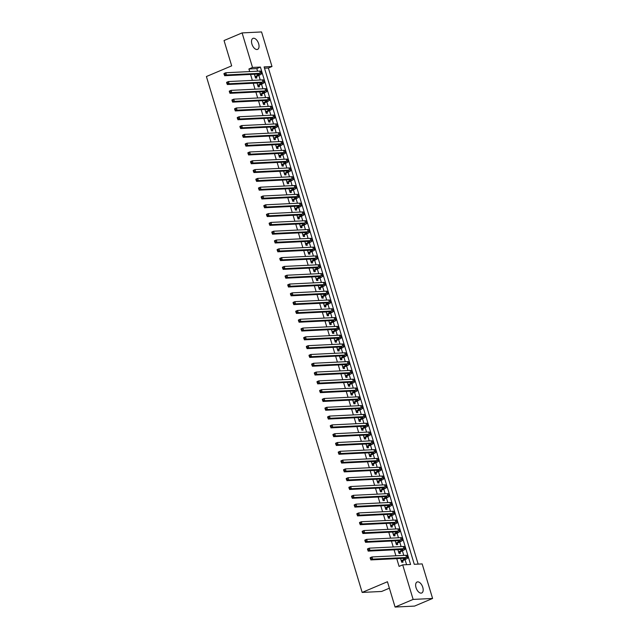 <?xml version="1.0" encoding="UTF-8"?>
<svg xmlns="http://www.w3.org/2000/svg" width="639" height="639" viewBox="0 0 639 639"><rect width="100%" height="100%" fill="white"/><g stroke="black" fill="none" stroke-linecap="round" stroke-linejoin="round"><path stroke-width="0.96" d="M416.045 587.664A5.967 3.227 -112.9 0 1 417.091 582.001A5.967 3.227 -112.9 0 1 422.778 587.329A5.967 3.227 -112.9 0 1 421.732 592.992A5.967 3.227 -112.9 0 1 416.045 587.664M251.91 44.035A5.967 3.227 -112.9 0 1 252.956 38.38A5.967 3.227 -112.9 0 1 258.643 43.708A5.967 3.227 -112.9 0 1 257.605 49.371A5.967 3.227 -112.9 0 1 251.91 44.035M389.383 588.184L381.627 591.466L362.161 592.425L206.405 76.528L231.677 65.849L224.041 40.537L242.093 32.909L261.559 31.95L271.99 66.504L264.099 66.895L414.272 564.301L422.163 563.91L432.595 598.463L413.137 599.422L402.698 564.868L410.589 564.477L260.416 67.071L252.525 67.462L242.093 32.909M418.154 564.109L268.38 68.03L271.99 66.504M413.137 599.422L395.078 607.05L414.543 606.091L432.595 598.463M400.565 558.454L401.707 562.24L403.025 562.176L402.554 560.635M397.905 549.652L399.048 553.438L400.365 553.374L399.902 551.832M395.245 540.85L396.396 544.636L397.706 544.572L397.242 543.03M392.594 532.047L393.736 535.833L395.046 535.77L394.582 534.228M389.934 523.245L391.076 527.031L392.394 526.967L391.923 525.426M387.274 514.435L388.416 518.221L389.734 518.157L389.271 516.616M384.614 505.633L385.756 509.419L387.074 509.355L386.611 507.813M381.962 496.83L383.104 500.617L384.414 500.553L383.951 499.011M379.302 488.028L380.445 491.814L381.763 491.75L381.291 490.209M376.643 479.226L377.785 483.012L379.103 482.948L378.639 481.407M373.983 470.416L375.125 474.21L376.443 474.138L375.98 472.604M371.331 461.614L372.473 465.4L373.783 465.336L373.32 463.794M368.671 452.811L369.813 456.597L371.131 456.534L370.66 454.992M366.011 444.009L367.153 447.795L368.471 447.731L368.008 446.19M363.351 435.207L364.494 438.993L365.812 438.929L365.348 437.388M360.692 426.405L361.842 430.191L363.152 430.127L362.688 428.585M358.04 417.594L359.182 421.381L360.492 421.317L360.029 419.783M355.38 408.792L356.522 412.578L357.84 412.514L357.369 410.973M352.72 399.99L353.862 403.776L355.18 403.712L354.717 402.171M350.06 391.188L351.21 394.974L352.52 394.91L352.057 393.368M347.408 382.386L348.551 386.172L349.86 386.108L349.397 384.566M344.748 373.583L345.891 377.369L347.209 377.306L346.737 375.764M342.089 364.773L343.231 368.559L344.549 368.495L344.086 366.954M339.429 355.971L340.571 359.757L341.889 359.693L341.426 358.152M336.777 347.169L337.919 350.955L339.229 350.891L338.766 349.349M334.117 338.366L335.259 342.153L336.577 342.089L336.106 340.547M331.457 329.564L332.599 333.35L333.917 333.286L333.454 331.745M328.797 320.754L329.94 324.548L331.258 324.476L330.794 322.943M326.138 311.952L327.288 315.738L328.598 315.674L328.134 314.132M323.486 303.15L324.628 306.936L325.938 306.872L325.475 305.33M320.826 294.347L321.968 298.133L323.286 298.07L322.815 296.528M318.166 285.545L319.308 289.331L320.626 289.267L320.163 287.726M315.506 276.743L316.656 280.529L317.966 280.465L317.503 278.923M312.854 267.933L313.997 271.719L315.307 271.655L314.843 270.121M310.195 259.13L311.337 262.917L312.655 262.853L312.183 261.311M307.535 250.328L308.677 254.114L309.995 254.05L309.532 252.509M304.875 241.526L306.017 245.312L307.335 245.248L306.872 243.707M302.223 232.724L303.365 236.51L304.675 236.446L304.212 234.904M299.563 223.922L300.705 227.708L302.023 227.644L301.552 226.102M296.903 215.111L298.046 218.897L299.364 218.834L298.9 217.292M294.244 206.309L295.386 210.095L296.704 210.031L296.24 208.49M291.592 197.507L292.734 201.293L294.044 201.229L293.581 199.688M288.932 188.705L290.074 192.491L291.392 192.427L290.921 190.885M286.272 179.902L287.414 183.689L288.732 183.625L288.269 182.083M283.612 171.092L284.754 174.886L286.072 174.814L285.609 173.281M280.952 162.29L282.103 166.076L283.412 166.012L282.949 164.471M278.3 153.488L279.443 157.274L280.753 157.21L280.289 155.668M275.641 144.686L276.783 148.472L278.101 148.408L277.63 146.866M272.981 135.883L274.123 139.669L275.441 139.606L274.978 138.064M270.321 127.081L271.471 130.867L272.781 130.803L272.318 129.262M267.669 118.271L268.811 122.057L270.121 121.993L269.658 120.459M265.009 109.469L266.151 113.255L267.469 113.191L266.998 111.649M262.349 100.666L263.492 104.453L264.81 104.389L264.346 102.847M259.69 91.864L260.832 95.65L262.15 95.586L261.686 94.045M257.038 83.062L258.18 86.848L259.49 86.784L259.027 85.243M265.704 72.207L267.294 77.463M268.42 80.985L269.946 86.265M271.016 89.811L272.605 95.075M273.676 98.614L275.265 103.877M276.336 107.416L277.925 112.68M279.051 116.194L280.577 121.482M281.647 125.028L283.237 130.284M284.307 133.831L285.897 139.086M287.023 142.609L288.556 147.897M289.627 151.435L291.208 156.699M292.342 160.213L293.868 165.501M294.938 169.047L296.528 174.303M297.598 177.85L299.188 183.105M300.258 186.652L301.84 191.916M302.91 195.454L304.499 200.718M305.626 204.232L307.159 209.52M308.23 213.059L309.819 218.322M310.945 221.845L312.479 227.125M313.541 230.671L315.131 235.927M316.257 239.449L317.791 244.737M318.861 248.275L320.451 253.539M321.521 257.078L323.11 262.341M324.237 265.856L325.762 271.144M326.833 274.69L328.422 279.946M329.548 283.468L331.082 288.748M332.152 292.295L333.742 297.558M334.868 301.073L336.394 306.361M337.464 309.899L339.053 315.163M340.18 318.677L341.713 323.965M342.784 327.511L344.373 332.767M345.443 336.314L347.033 341.577M348.159 345.092L349.685 350.38M350.755 353.918L352.345 359.182M353.471 362.696L355.004 367.984M356.075 371.531L357.664 376.786M358.791 380.309L360.316 385.589M361.386 389.135L362.976 394.399M364.046 397.937L365.636 403.201M366.762 406.716L368.296 412.003M369.366 415.542L370.947 420.805M372.082 424.328L373.607 429.608M374.678 433.154L376.267 438.41M377.393 441.932L378.927 447.22M379.997 450.759L381.579 456.022M382.713 459.537L384.239 464.825M385.309 468.371L386.899 473.627M387.969 477.173L389.558 482.429M390.685 485.952L392.218 491.239M393.281 494.778L394.87 500.041M395.996 503.556L397.53 508.844M398.6 512.382L400.19 517.646M401.316 521.168L402.85 526.448M403.92 529.995L405.501 535.25M406.572 538.797L408.161 544.061M409.287 547.575L410.821 552.863M268.38 68.03L264.498 68.221M411.883 556.385L413.481 561.665M257.589 71.193L256.806 68.597L248.914 68.988L249.697 71.576M250.56 74.444L252.357 80.378M253.22 83.246L255.017 89.188M255.88 92.048L257.669 97.991M258.539 100.85L260.329 106.793M261.191 109.66L262.988 115.595M263.851 118.463L265.648 124.397M266.511 127.265L268.3 133.2M269.171 136.067L270.96 142.01M271.823 144.869L273.62 150.812M274.482 153.679L276.28 159.614M277.142 162.482L278.931 168.416M279.802 171.284L281.591 177.219M282.462 180.086L284.251 186.029M285.114 188.888L286.911 194.831M287.774 197.691L289.571 203.633M290.433 206.501L292.223 212.436M293.093 215.303L294.883 221.238M295.745 224.105L297.542 230.04M298.405 232.908L300.202 238.85M301.065 241.71L302.854 247.652M303.725 250.52L305.514 256.455M306.377 259.322L308.174 265.257M309.036 268.124L310.834 274.059M311.696 276.927L313.485 282.861M314.356 285.729L316.145 291.672M317.016 294.531L318.805 300.474M319.668 303.341L321.465 309.276M322.328 312.144L324.125 318.078M324.987 320.946L326.777 326.88M327.647 329.748L329.436 335.691M330.299 338.55L332.096 344.493M332.959 347.352L334.756 353.295M335.619 356.163L337.408 362.097M338.279 364.965L340.068 370.9M340.93 373.767L342.728 379.702M343.59 382.569L345.387 388.512M346.25 391.372L348.039 397.314M348.91 400.182L350.699 406.116M351.57 408.984L353.359 414.919M354.222 417.786L356.019 423.721M356.882 426.588L358.671 432.523M359.541 435.391L361.331 441.333M362.201 444.193L363.99 450.136M364.853 453.003L366.65 458.938M367.513 461.805L369.31 467.74M370.173 470.608L371.962 476.542M372.833 479.41L374.622 485.352M375.484 488.212L377.282 494.155M378.144 497.014L379.941 502.957M380.804 505.824L382.593 511.759M383.464 514.627L385.253 520.561M386.116 523.429L387.913 529.364M388.776 532.231L390.573 538.174M391.435 541.033L393.225 546.976M394.095 549.844L395.884 555.778M396.755 558.646L399.087 566.394L402.698 564.868M406.58 564.676L405.046 559.588L401.444 561.361M403.776 555.387L402.386 550.786M401.116 546.585L399.726 541.984L396.124 543.757M398.456 537.782L397.067 533.174L393.472 534.955M395.805 528.98L394.415 524.371L390.812 526.145M393.145 520.178L391.755 515.569L388.153 517.342M390.485 511.376L389.095 506.767L385.493 508.54M387.825 502.566L386.435 497.965M385.173 493.763L383.775 489.154M382.513 484.961L381.124 480.352L377.521 482.133M379.854 476.159L378.464 471.55M377.194 467.357L375.804 462.748L372.202 464.521M374.542 458.554L373.144 453.946L369.55 455.719M371.882 449.744L370.492 445.143L366.89 446.917M369.222 440.942L367.832 436.333L364.23 438.114M366.562 432.14L365.173 427.531L361.57 429.304M363.903 423.337L362.513 418.729L358.918 420.502M361.251 414.535L359.861 409.926L356.258 411.7M358.591 405.725L357.201 401.124L353.599 402.897M355.931 396.923L354.541 392.322M353.271 388.121L351.881 383.512L348.279 385.293M350.619 379.318L349.229 374.71L345.627 376.483M347.959 370.516L346.57 365.907L342.967 367.681M345.3 361.714L343.91 357.105M342.64 352.904L341.25 348.303L337.648 350.076M339.988 344.101L338.59 339.493L334.996 341.274M337.328 335.299L335.938 330.69L332.336 332.472M334.668 326.497L333.278 321.888L329.676 323.661M332.008 317.695L330.619 313.086M329.357 308.893L327.959 304.284L324.364 306.057M326.697 300.082L325.307 295.482M324.037 291.28L322.647 286.671L319.045 288.453M321.377 282.478L319.987 277.869L316.385 279.642M318.717 273.676L317.327 269.067L313.733 270.84M316.065 264.873L314.676 260.265L311.073 262.038M313.406 256.063L312.016 251.462L308.413 253.236M310.746 247.261L309.356 242.652L305.754 244.433M308.086 238.459L306.696 233.85M305.434 229.657L304.036 225.048L300.442 226.821M302.774 220.854L301.384 216.246M300.114 212.052L298.725 207.443L295.122 209.217M297.454 203.242L296.065 198.641L292.462 200.414M294.803 194.44L293.405 189.831L289.81 191.612M292.143 185.637L290.753 181.029L287.151 182.81M289.483 176.835L288.093 172.226L284.491 174M286.823 168.033L285.433 163.424L281.831 165.197M284.163 159.223L282.773 154.622M281.511 150.421L280.122 145.82L276.519 147.593M278.852 141.618L277.462 137.01M276.192 132.816L274.802 128.207L271.2 129.981M273.532 124.014L272.142 119.405L268.54 121.178M270.88 115.212L269.49 110.603L265.888 112.376M268.22 106.401L266.83 101.801L263.228 103.574M265.56 97.599L264.171 92.99L260.568 94.772M262.901 88.797L261.511 84.188L257.908 85.969M260.249 79.995L258.851 75.386M254.378 74.26L255.52 78.046L256.838 77.982L256.367 76.44M395.078 607.05L387.442 581.738L362.161 592.425M248.914 68.988L252.525 67.462M256.806 68.597L260.416 67.071M255.057 76.504L257.549 75.45A4.657 0.759 163.2 0 0 259.378 74.228A4.657 0.759 163.2 0 0 258.523 74.052L224.624 75.714L224.744 73.677L224.017 73.98L224.289 74.859M224.017 73.98L223.962 73.517L225.767 72.75L226.43 74.955L260.329 73.285A6.989 1.142 -16.8 0 1 261.607 73.557A6.989 1.142 -16.8 0 1 258.859 75.386L255.257 77.159M224.744 73.677L225.767 72.75L259.666 71.089A6.989 1.142 -16.8 0 1 260.944 71.36L261.607 73.557M225.008 74.555L226.43 74.955L224.624 75.714M255.137 76.768L255.64 76.744M257.709 85.306L260.201 84.252A4.657 0.759 163.2 0 0 262.038 83.038A4.657 0.759 163.2 0 0 261.183 82.854L227.284 84.524L227.396 82.479L226.677 82.782L226.941 83.661M226.677 82.782L226.621 82.319L228.427 81.56L262.325 79.891A6.989 1.142 -16.8 0 1 263.603 80.163L264.266 82.359A6.989 1.142 -16.8 0 1 261.519 84.188M227.396 82.479L228.427 81.56L229.089 83.757L262.988 82.096A6.989 1.142 -16.8 0 1 264.266 82.359M227.668 83.358L229.089 83.757L227.284 84.524M257.797 85.57L258.3 85.546M260.369 94.109L262.861 93.054A4.657 0.759 163.2 0 0 264.69 91.84A4.657 0.759 163.2 0 0 263.843 91.657L229.944 93.326L230.056 91.281L229.337 91.585L229.601 92.471M229.337 91.585L229.281 91.121L231.086 90.363L264.985 88.693A6.989 1.142 -16.8 0 1 266.263 88.965L266.926 91.161A6.989 1.142 -16.8 0 1 264.179 92.99M230.056 91.281L231.086 90.363L231.749 92.559L265.648 90.898A6.989 1.142 -16.8 0 1 266.926 91.161M230.328 92.16L231.749 92.559L229.944 93.326M260.448 94.38L260.96 94.348M263.028 102.911L265.52 101.857A4.657 0.759 163.2 0 0 267.35 100.642A4.657 0.759 163.2 0 0 266.503 100.467L232.604 102.128L232.716 100.083L231.997 100.395L232.261 101.274M231.997 100.395L231.933 99.924L233.738 99.165L267.645 97.495A6.989 1.142 -16.8 0 1 268.915 97.767L269.586 99.972A6.989 1.142 -16.8 0 1 266.838 101.793M232.716 100.083L233.738 99.165L234.409 101.361L268.308 99.7A6.989 1.142 -16.8 0 1 269.586 99.972M232.979 100.97L234.409 101.361L232.604 102.128M263.108 103.183L263.619 103.159M265.688 111.713L268.18 110.667A4.657 0.759 163.2 0 0 270.009 109.445A4.657 0.759 163.2 0 0 269.155 109.269L235.256 110.93L235.376 108.894L234.649 109.197L234.92 110.076M234.649 109.197L234.593 108.734L236.398 107.967L270.297 106.306A6.989 1.142 -16.8 0 1 271.575 106.569L272.238 108.774A6.989 1.142 -16.8 0 1 269.49 110.603M235.376 108.894L236.398 107.967L237.061 110.172L270.968 108.502A6.989 1.142 -16.8 0 1 272.238 108.774M235.639 109.772L237.061 110.172L235.256 110.93M265.768 111.985L266.271 111.961M268.348 120.523L270.832 119.469A4.657 0.759 163.2 0 0 272.669 118.247A4.657 0.759 163.2 0 0 271.815 118.071L237.916 119.733L238.035 117.696L237.309 117.999L237.572 118.878M237.309 117.999L237.253 117.536L239.058 116.769L272.957 115.108A6.989 1.142 -16.8 0 1 274.235 115.371L274.898 117.576A6.989 1.142 -16.8 0 1 272.15 119.405M238.035 117.696L239.058 116.769L239.721 118.974L273.62 117.304A6.989 1.142 -16.8 0 1 274.898 117.576M238.299 118.574L239.721 118.974L237.916 119.733M268.428 120.787L268.931 120.763M271 129.326L273.492 128.271A4.657 0.759 163.2 0 0 275.329 127.049A4.657 0.759 163.2 0 0 274.474 126.873L240.576 128.535L240.687 126.498L239.968 126.802L240.232 127.68M239.968 126.802L239.913 126.338L241.718 125.571L275.617 123.91A6.989 1.142 -16.8 0 1 276.895 124.182L277.558 126.378A6.989 1.142 -16.8 0 1 274.81 128.207M240.687 126.498L241.718 125.571L242.381 127.776L276.28 126.115A6.989 1.142 -16.8 0 1 277.558 126.378M240.959 127.377L242.381 127.776L240.576 128.535M271.08 129.589L271.591 129.565M273.66 138.128L276.152 137.073A4.657 0.759 163.2 0 0 277.981 135.859A4.657 0.759 163.2 0 0 277.134 135.676L243.235 137.345L243.347 135.3L242.628 135.604L242.892 136.49M242.628 135.604L242.564 135.141L244.378 134.382L245.041 136.578L278.939 134.917A6.989 1.142 -16.8 0 1 280.217 135.18A6.989 1.142 -16.8 0 1 277.47 137.01L273.859 138.791M243.347 135.3L244.378 134.382L278.277 132.712A6.989 1.142 -16.8 0 1 279.547 132.984L280.217 135.18M243.611 136.179L245.041 136.578L243.235 137.345M273.74 138.391L274.251 138.367M276.32 146.93L278.812 145.876A4.657 0.759 163.2 0 0 280.641 144.662A4.657 0.759 163.2 0 0 279.794 144.478L245.887 146.147L246.007 144.102L245.28 144.414L245.552 145.293M245.28 144.414L245.224 143.943L247.029 143.184L280.928 141.515A6.989 1.142 -16.8 0 1 282.206 141.786L282.869 143.983A6.989 1.142 -16.8 0 1 280.122 145.812M246.007 144.102L247.029 143.184L247.692 145.38L281.599 143.719A6.989 1.142 -16.8 0 1 282.869 143.983M246.271 144.989L247.692 145.38L245.887 146.147M276.399 147.202L276.903 147.17M278.979 155.732L281.472 154.678A4.657 0.759 163.2 0 0 283.301 153.464A4.657 0.759 163.2 0 0 282.446 153.288L248.547 154.95L248.667 152.905L247.94 153.216L248.204 154.095M247.94 153.216L247.884 152.745L249.689 151.986L250.352 154.183L284.251 152.521A6.989 1.142 -16.8 0 1 285.529 152.793A6.989 1.142 -16.8 0 1 282.781 154.614L279.179 156.395M248.667 152.905L249.689 151.986L283.588 150.325A6.989 1.142 -16.8 0 1 284.866 150.588L285.529 152.793M248.93 153.791L250.352 154.183L248.547 154.95M279.059 156.004L279.562 155.98M281.631 164.535L284.123 163.488A4.657 0.759 163.2 0 0 285.96 162.266A4.657 0.759 163.2 0 0 285.106 162.09L251.207 163.752L251.319 161.715L250.6 162.018L250.863 162.897M250.6 162.018L250.544 161.555L252.349 160.788L286.248 159.127A6.989 1.142 -16.8 0 1 287.526 159.391L288.189 161.595A6.989 1.142 -16.8 0 1 285.441 163.424M251.319 161.715L252.349 160.788L253.012 162.993L286.911 161.324A6.989 1.142 -16.8 0 1 288.189 161.595M251.59 162.594L253.012 162.993L251.207 163.752M281.711 164.806L282.222 164.782M284.291 173.345L286.783 172.29A4.657 0.759 163.2 0 0 288.612 171.068A4.657 0.759 163.2 0 0 287.766 170.893L253.867 172.554L253.979 170.517L253.26 170.821L253.523 171.699M253.26 170.821L253.204 170.357L255.009 169.591L288.908 167.929A6.989 1.142 -16.8 0 1 290.178 168.193L290.849 170.397A6.989 1.142 -16.8 0 1 288.101 172.226M253.979 170.517L255.009 169.591L255.672 171.795L289.571 170.126A6.989 1.142 -16.8 0 1 290.849 170.397M254.242 171.396L255.672 171.795L253.867 172.554M284.371 173.608L284.882 173.584M286.951 182.147L289.443 181.093A4.657 0.759 163.2 0 0 291.272 179.878A4.657 0.759 163.2 0 0 290.425 179.695L256.527 181.364L256.638 179.319L255.912 179.623L256.183 180.502M255.912 179.623L255.856 179.16L257.661 178.393L291.56 176.731A6.989 1.142 -16.8 0 1 292.838 177.003L293.501 179.2A6.989 1.142 -16.8 0 1 290.753 181.029M256.638 179.319L257.661 178.393L258.332 180.597L292.231 178.936A6.989 1.142 -16.8 0 1 293.501 179.2M256.902 180.198L258.332 180.597L256.527 181.364M287.031 182.411L287.542 182.387M289.611 190.949L292.103 189.895A4.657 0.759 163.2 0 0 293.932 188.681A4.657 0.759 163.2 0 0 293.077 188.497L259.178 190.166L259.298 188.122L258.571 188.425L258.843 189.312M258.571 188.425L258.515 187.962L260.321 187.203L294.22 185.534A6.989 1.142 -16.8 0 1 295.498 185.805L296.161 188.002A6.989 1.142 -16.8 0 1 293.413 189.831M259.298 188.122L260.321 187.203L260.984 189.4L294.883 187.738A6.989 1.142 -16.8 0 1 296.161 188.002M259.562 189L260.984 189.4L259.178 190.166M289.691 191.213L290.194 191.189M292.263 199.751L294.755 198.697A4.657 0.759 163.2 0 0 296.592 197.483A4.657 0.759 163.2 0 0 295.737 197.299L261.838 198.969L261.95 196.924L261.231 197.235L261.495 198.114M261.231 197.235L261.175 196.764L262.98 196.005L296.879 194.336A6.989 1.142 -16.8 0 1 298.157 194.607L298.82 196.812A6.989 1.142 -16.8 0 1 296.073 198.633M261.95 196.924L262.98 196.005L263.643 198.202L297.542 196.54A6.989 1.142 -16.8 0 1 298.82 196.812M262.222 197.81L263.643 198.202L261.838 198.969M292.35 200.023L292.854 199.999M294.922 208.554L297.415 207.507A4.657 0.759 163.2 0 0 299.244 206.285A4.657 0.759 163.2 0 0 298.397 206.109L264.498 207.771L264.61 205.734L263.891 206.038L264.155 206.916M263.891 206.038L263.835 205.574L265.64 204.807L299.539 203.146A6.989 1.142 -16.8 0 1 300.817 203.41L301.48 205.614A6.989 1.142 -16.8 0 1 298.732 207.435M264.61 205.734L265.64 204.807L266.303 207.012L300.202 205.343A6.989 1.142 -16.8 0 1 301.48 205.614M264.873 206.613L266.303 207.012L264.498 207.771M295.002 208.825L295.514 208.801M297.582 217.364L300.074 216.309A4.657 0.759 163.2 0 0 301.904 215.087A4.657 0.759 163.2 0 0 301.057 214.912L267.158 216.573L267.27 214.536L266.551 214.84L266.814 215.718M266.551 214.84L266.487 214.377L268.292 213.61L268.963 215.814L302.862 214.145A6.989 1.142 -16.8 0 1 304.14 214.416A6.989 1.142 -16.8 0 1 301.392 216.246L297.782 218.019M267.27 214.536L268.292 213.61L302.199 211.948A6.989 1.142 -16.8 0 1 303.469 212.212L304.14 214.416M267.533 215.415L268.963 215.814L267.158 216.573M297.662 217.627L298.173 217.603M300.242 226.166L302.734 225.112A4.657 0.759 163.2 0 0 304.563 223.89A4.657 0.759 163.2 0 0 303.709 223.714L269.81 225.375L269.93 223.338L269.203 223.642L269.474 224.521M269.203 223.642L269.147 223.179L270.952 222.412L304.851 220.751A6.989 1.142 -16.8 0 1 306.129 221.022L306.792 223.219A6.989 1.142 -16.8 0 1 304.044 225.048M269.93 223.338L270.952 222.412L271.615 224.616L305.514 222.947A6.989 1.142 -16.8 0 1 306.792 223.219M270.193 224.217L271.615 224.616L269.81 225.375M300.322 226.43L300.825 226.406M302.894 234.968L305.386 233.914A4.657 0.759 163.2 0 0 307.223 232.7A4.657 0.759 163.2 0 0 306.369 232.516L272.47 234.186L272.589 232.141L271.863 232.444L272.126 233.323M271.863 232.444L271.807 231.981L273.612 231.222L274.275 233.419L308.174 231.757A6.989 1.142 -16.8 0 1 309.452 232.021A6.989 1.142 -16.8 0 1 306.704 233.85L303.094 235.631M272.589 232.141L273.612 231.222L307.511 229.553A6.989 1.142 -16.8 0 1 308.789 229.824L309.452 232.021M272.853 233.019L274.275 233.419L272.47 234.186M302.982 235.232L303.485 235.208M305.554 243.771L308.046 242.716A4.657 0.759 163.2 0 0 309.883 241.502A4.657 0.759 163.2 0 0 309.028 241.318L275.129 242.988L275.241 240.943L274.522 241.246L274.786 242.133M274.522 241.246L274.466 240.783L276.272 240.024L310.171 238.355A6.989 1.142 -16.8 0 1 311.449 238.627L312.112 240.823A6.989 1.142 -16.8 0 1 309.364 242.652M275.241 240.943L276.272 240.024L276.935 242.221L310.834 240.56A6.989 1.142 -16.8 0 1 312.112 240.823M275.513 241.822L276.935 242.221L275.129 242.988M305.634 244.042L306.145 244.01M308.214 252.573L310.706 251.518A4.657 0.759 163.2 0 0 312.535 250.304A4.657 0.759 163.2 0 0 311.688 250.129L277.789 251.79L277.901 249.745L277.182 250.057L277.446 250.935M277.182 250.057L277.118 249.585L278.923 248.827L312.83 247.157A6.989 1.142 -16.8 0 1 314.1 247.429L314.771 249.633A6.989 1.142 -16.8 0 1 312.024 251.454M277.901 249.745L278.923 248.827L279.594 251.023L313.493 249.362A6.989 1.142 -16.8 0 1 314.771 249.633M278.165 250.632L279.594 251.023L277.789 251.79M308.294 252.844L308.805 252.82M310.873 261.375L313.366 260.329A4.657 0.759 163.2 0 0 315.195 259.107A4.657 0.759 163.2 0 0 314.348 258.931L280.441 260.592L280.561 258.555L279.834 258.859L280.106 259.738M279.834 258.859L279.778 258.396L281.583 257.629L315.482 255.967A6.989 1.142 -16.8 0 1 316.76 256.231L317.423 258.436A6.989 1.142 -16.8 0 1 314.676 260.265M280.561 258.555L281.583 257.629L282.246 259.833L316.153 258.164A6.989 1.142 -16.8 0 1 317.423 258.436M280.825 259.434L282.246 259.833L280.441 260.592M310.953 261.647L311.457 261.623M313.533 270.185L316.017 269.131A4.657 0.759 163.2 0 0 317.855 267.909A4.657 0.759 163.2 0 0 317 267.733L283.101 269.394L283.221 267.358L282.494 267.661L282.757 268.54M282.494 267.661L282.438 267.198L284.243 266.431L318.142 264.77A6.989 1.142 -16.8 0 1 319.42 265.033L320.083 267.238A6.989 1.142 -16.8 0 1 317.335 269.067M283.221 267.358L284.243 266.431L284.906 268.636L318.805 266.966A6.989 1.142 -16.8 0 1 320.083 267.238M283.484 268.236L284.906 268.636L283.101 269.394M313.613 270.449L314.116 270.425M316.185 278.987L318.677 277.933A4.657 0.759 163.2 0 0 320.514 276.711A4.657 0.759 163.2 0 0 319.66 276.535L285.761 278.197L285.873 276.16L285.154 276.463L285.417 277.342M285.154 276.463L285.098 276L286.903 275.233L320.802 273.572A6.989 1.142 -16.8 0 1 322.08 273.843L322.743 276.04A6.989 1.142 -16.8 0 1 319.995 277.869M285.873 276.16L286.903 275.233L287.566 277.438L321.465 275.776A6.989 1.142 -16.8 0 1 322.743 276.04M286.144 277.038L287.566 277.438L285.761 278.197M316.265 279.251L316.776 279.227M318.845 287.79L321.337 286.735A4.657 0.759 163.2 0 0 323.166 285.521A4.657 0.759 163.2 0 0 322.32 285.337L288.421 287.007L288.532 284.962L287.814 285.266L288.077 286.152M287.814 285.266L287.758 284.802L289.563 284.043L323.462 282.374A6.989 1.142 -16.8 0 1 324.732 282.646L325.403 284.842A6.989 1.142 -16.8 0 1 322.655 286.671M288.532 284.962L289.563 284.043L290.226 286.24L324.125 284.579A6.989 1.142 -16.8 0 1 325.403 284.842M288.796 285.841L290.226 286.24L288.421 287.007M318.925 288.053L319.436 288.029M321.505 296.592L323.997 295.537A4.657 0.759 163.2 0 0 325.826 294.323A4.657 0.759 163.2 0 0 324.979 294.14L291.072 295.809L291.192 293.764L290.465 294.076L290.737 294.954M290.465 294.076L290.41 293.605L292.215 292.846L292.886 295.042L326.785 293.381A6.989 1.142 -16.8 0 1 328.055 293.652A6.989 1.142 -16.8 0 1 325.307 295.474L321.705 297.255M291.192 293.764L292.215 292.846L326.114 291.176A6.989 1.142 -16.8 0 1 327.392 291.448L328.055 293.652M291.456 294.651L292.886 295.042L291.072 295.809M321.585 296.863L322.096 296.831M324.165 305.394L326.657 304.34A4.657 0.759 163.2 0 0 328.486 303.126A4.657 0.759 163.2 0 0 327.631 302.95L293.732 304.611L293.852 302.567L293.125 302.878L293.397 303.757M293.125 302.878L293.069 302.407L294.875 301.648L328.773 299.987A6.989 1.142 -16.8 0 1 330.051 300.25L330.714 302.455A6.989 1.142 -16.8 0 1 327.967 304.276M293.852 302.567L294.875 301.648L295.537 303.844L329.436 302.183A6.989 1.142 -16.8 0 1 330.714 302.455M294.116 303.453L295.537 303.844L293.732 304.611M324.245 305.666L324.748 305.642M326.817 314.196L329.309 313.15A4.657 0.759 163.2 0 0 331.146 311.928A4.657 0.759 163.2 0 0 330.291 311.752L296.392 313.414L296.504 311.377L295.785 311.68L296.049 312.559M295.785 311.68L295.729 311.217L297.534 310.45L298.197 312.655L332.096 310.985A6.989 1.142 -16.8 0 1 333.374 311.257A6.989 1.142 -16.8 0 1 330.627 313.086L327.016 314.859M296.504 311.377L297.534 310.45L331.433 308.789A6.989 1.142 -16.8 0 1 332.711 309.052L333.374 311.257M296.776 312.255L298.197 312.655L296.392 313.414M326.896 314.468L327.408 314.444M329.476 323.007L331.968 321.952A4.657 0.759 163.2 0 0 333.798 320.73A4.657 0.759 163.2 0 0 332.951 320.554L299.052 322.216L299.164 320.179L298.445 320.482L298.709 321.361M298.445 320.482L298.389 320.019L300.194 319.252L334.093 317.591A6.989 1.142 -16.8 0 1 335.371 317.855L336.034 320.059A6.989 1.142 -16.8 0 1 333.286 321.888M299.164 320.179L300.194 319.252L300.857 321.457L334.756 319.788A6.989 1.142 -16.8 0 1 336.034 320.059M299.427 321.058L300.857 321.457L299.052 322.216M329.556 323.27L330.067 323.246M332.136 331.809L334.628 330.754A4.657 0.759 163.2 0 0 336.457 329.54A4.657 0.759 163.2 0 0 335.611 329.357L301.712 331.026L301.824 328.981L301.105 329.285L301.368 330.163M301.105 329.285L301.041 328.821L302.846 328.055L336.753 326.393A6.989 1.142 -16.8 0 1 338.023 326.665L338.686 328.861A6.989 1.142 -16.8 0 1 335.938 330.69M301.824 328.981L302.846 328.055L303.517 330.259L337.416 328.598A6.989 1.142 -16.8 0 1 338.686 328.861M302.087 329.86L303.517 330.259L301.712 331.026M332.216 332.072L332.727 332.048M334.796 340.611L337.288 339.557A4.657 0.759 163.2 0 0 339.117 338.343A4.657 0.759 163.2 0 0 338.263 338.159L304.364 339.828L304.483 337.783L303.757 338.087L304.028 338.974M303.757 338.087L303.701 337.624L305.506 336.865L339.405 335.195A6.989 1.142 -16.8 0 1 340.683 335.467L341.346 337.664A6.989 1.142 -16.8 0 1 338.598 339.493M304.483 337.783L305.506 336.865L306.169 339.061L340.068 337.4A6.989 1.142 -16.8 0 1 341.346 337.664M304.747 338.662L306.169 339.061L304.364 339.828M334.876 340.883L335.379 340.851M337.448 349.413L339.94 348.359A4.657 0.759 163.2 0 0 341.777 347.145A4.657 0.759 163.2 0 0 340.922 346.961L307.024 348.63L307.135 346.586L306.416 346.897L306.68 347.776M306.416 346.897L306.361 346.426L308.166 345.667L342.065 343.998A6.989 1.142 -16.8 0 1 343.343 344.269L344.006 346.474A6.989 1.142 -16.8 0 1 341.258 348.295M307.135 346.586L308.166 345.667L308.829 347.864L342.728 346.202A6.989 1.142 -16.8 0 1 344.006 346.474M307.407 347.472L308.829 347.864L307.024 348.63M337.536 349.685L338.039 349.661M340.108 358.215L342.6 357.169A4.657 0.759 163.2 0 0 344.429 355.947A4.657 0.759 163.2 0 0 343.582 355.771L309.683 357.433L309.795 355.396L309.076 355.699L309.34 356.578M309.076 355.699L309.02 355.236L310.826 354.469L311.489 356.674L345.387 355.004A6.989 1.142 -16.8 0 1 346.665 355.276A6.989 1.142 -16.8 0 1 343.918 357.097L340.307 358.878M309.795 355.396L310.826 354.469L344.725 352.808A6.989 1.142 -16.8 0 1 346.003 353.071L346.665 355.276M310.067 356.274L311.489 356.674L309.683 357.433M340.188 358.487L340.699 358.463M342.768 367.026L345.26 365.971A4.657 0.759 163.2 0 0 347.089 364.749A4.657 0.759 163.2 0 0 346.242 364.573L312.343 366.235L312.455 364.198L311.736 364.502L312 365.38M311.736 364.502L311.672 364.038L313.477 363.272L347.384 361.61A6.989 1.142 -16.8 0 1 348.654 361.874L349.325 364.078A6.989 1.142 -16.8 0 1 346.578 365.907M312.455 364.198L313.477 363.272L314.148 365.476L348.047 363.807A6.989 1.142 -16.8 0 1 349.325 364.078M312.719 365.077L314.148 365.476L312.343 366.235M342.847 367.289L343.359 367.265M345.427 375.828L347.92 374.773A4.657 0.759 163.2 0 0 349.749 373.551A4.657 0.759 163.2 0 0 348.894 373.376L314.995 375.037L315.115 373L314.388 373.304L314.66 374.182M314.388 373.304L314.332 372.841L316.137 372.074L350.036 370.412A6.989 1.142 -16.8 0 1 351.314 370.684L351.977 372.88A6.989 1.142 -16.8 0 1 349.229 374.71M315.115 373L316.137 372.074L316.8 374.278L350.707 372.609A6.989 1.142 -16.8 0 1 351.977 372.88M315.378 373.879L316.8 374.278L314.995 375.037M345.507 376.091L346.011 376.067M348.087 384.63L350.571 383.576A4.657 0.759 163.2 0 0 352.408 382.362A4.657 0.759 163.2 0 0 351.554 382.178L317.655 383.847L317.775 381.803L317.048 382.106L317.311 382.993M317.048 382.106L316.992 381.643L318.797 380.884L352.696 379.215A6.989 1.142 -16.8 0 1 353.974 379.486L354.637 381.683A6.989 1.142 -16.8 0 1 351.889 383.512M317.775 381.803L318.797 380.884L319.46 383.08L353.359 381.419A6.989 1.142 -16.8 0 1 354.637 381.683M318.038 382.681L319.46 383.08L317.655 383.847M348.167 384.894L348.67 384.87M350.739 393.432L353.231 392.378A4.657 0.759 163.2 0 0 355.068 391.164A4.657 0.759 163.2 0 0 354.214 390.98L320.315 392.65L320.427 390.605L319.708 390.908L319.971 391.795M319.708 390.908L319.652 390.445L321.457 389.686L322.12 391.883L356.019 390.221A6.989 1.142 -16.8 0 1 357.297 390.485A6.989 1.142 -16.8 0 1 354.549 392.314L350.939 394.095M320.427 390.605L321.457 389.686L355.356 388.017A6.989 1.142 -16.8 0 1 356.634 388.288L357.297 390.485M320.698 391.483L322.12 391.883L320.315 392.65M350.819 393.704L351.33 393.672M353.399 402.235L355.891 401.18A4.657 0.759 163.2 0 0 357.72 399.966A4.657 0.759 163.2 0 0 356.874 399.79L322.975 401.452L323.086 399.407L322.368 399.718L322.631 400.597M322.368 399.718L322.312 399.247L324.117 398.488L358.016 396.819A6.989 1.142 -16.8 0 1 359.286 397.091L359.957 399.295A6.989 1.142 -16.8 0 1 357.209 401.116M323.086 399.407L324.117 398.488L324.78 400.685L358.679 399.024A6.989 1.142 -16.8 0 1 359.957 399.295M323.35 400.294L324.78 400.685L322.975 401.452M353.479 402.506L353.99 402.482M356.059 411.037L358.551 409.99A4.657 0.759 163.2 0 0 360.38 408.768A4.657 0.759 163.2 0 0 359.533 408.593L325.626 410.254L325.746 408.217L325.019 408.521L325.291 409.399M325.019 408.521L324.963 408.057L326.769 407.291L360.668 405.629A6.989 1.142 -16.8 0 1 361.946 405.893L362.609 408.097A6.989 1.142 -16.8 0 1 359.861 409.926M325.746 408.217L326.769 407.291L327.432 409.495L361.339 407.826A6.989 1.142 -16.8 0 1 362.609 408.097M326.01 409.096L327.432 409.495L325.626 410.254M356.139 411.308L356.642 411.284M358.719 419.847L361.211 418.793A4.657 0.759 163.2 0 0 363.04 417.571A4.657 0.759 163.2 0 0 362.185 417.395L328.286 419.056L328.406 417.019L327.679 417.323L327.943 418.202M327.679 417.323L327.623 416.86L329.428 416.093L363.327 414.431A6.989 1.142 -16.8 0 1 364.605 414.695L365.268 416.9A6.989 1.142 -16.8 0 1 362.521 418.729M328.406 417.019L329.428 416.093L330.091 418.297L363.99 416.628A6.989 1.142 -16.8 0 1 365.268 416.9M328.67 417.898L330.091 418.297L328.286 419.056M358.798 420.111L359.302 420.087M361.37 428.649L363.863 427.595A4.657 0.759 163.2 0 0 365.7 426.373A4.657 0.759 163.2 0 0 364.845 426.197L330.946 427.866L331.058 425.822L330.339 426.125L330.603 427.004M330.339 426.125L330.283 425.662L332.088 424.895L365.987 423.234A6.989 1.142 -16.8 0 1 367.265 423.505L367.928 425.702A6.989 1.142 -16.8 0 1 365.181 427.531M331.058 425.822L332.088 424.895L332.751 427.1L366.65 425.438A6.989 1.142 -16.8 0 1 367.928 425.702M331.329 426.7L332.751 427.1L330.946 427.866M361.45 428.913L361.962 428.889M364.03 437.451L366.522 436.397A4.657 0.759 163.2 0 0 368.352 435.183A4.657 0.759 163.2 0 0 367.505 434.999L333.606 436.669L333.718 434.624L332.999 434.927L333.262 435.814M332.999 434.927L332.943 434.464L334.748 433.705L368.647 432.036A6.989 1.142 -16.8 0 1 369.917 432.307L370.588 434.504A6.989 1.142 -16.8 0 1 367.84 436.333M333.718 434.624L334.748 433.705L335.411 435.902L369.31 434.24A6.989 1.142 -16.8 0 1 370.588 434.504M333.981 435.502L335.411 435.902L333.606 436.669M364.11 437.715L364.621 437.691M366.69 446.254L369.182 445.199A4.657 0.759 163.2 0 0 371.011 443.985A4.657 0.759 163.2 0 0 370.165 443.801L336.266 445.471L336.378 443.426L335.651 443.738L335.922 444.616M335.651 443.738L335.595 443.266L337.4 442.507L371.299 440.838A6.989 1.142 -16.8 0 1 372.577 441.11L373.24 443.314A6.989 1.142 -16.8 0 1 370.492 445.135M336.378 443.426L337.4 442.507L338.071 444.704L371.97 443.043A6.989 1.142 -16.8 0 1 373.24 443.314M336.641 444.313L338.071 444.704L336.266 445.471M366.77 446.525L367.281 446.501M369.35 455.056L371.842 454.002A4.657 0.759 163.2 0 0 373.671 452.787A4.657 0.759 163.2 0 0 372.817 452.612L338.918 454.273L339.037 452.228L338.311 452.54L338.582 453.418M338.311 452.54L338.255 452.069L340.06 451.31L373.959 449.648A6.989 1.142 -16.8 0 1 375.237 449.912L375.9 452.116A6.989 1.142 -16.8 0 1 373.152 453.938M339.037 452.228L340.06 451.31L340.723 453.514L374.622 451.845A6.989 1.142 -16.8 0 1 375.9 452.116M339.301 453.115L340.723 453.514L338.918 454.273M369.43 455.327L369.933 455.303M372.002 463.858L374.494 462.812A4.657 0.759 163.2 0 0 376.331 461.59A4.657 0.759 163.2 0 0 375.476 461.414L341.577 463.075L341.689 461.038L340.97 461.342L341.234 462.221M340.97 461.342L340.914 460.879L342.72 460.112L376.619 458.451A6.989 1.142 -16.8 0 1 377.897 458.714L378.56 460.919A6.989 1.142 -16.8 0 1 375.812 462.748M341.689 461.038L342.72 460.112L343.383 462.316L377.282 460.647A6.989 1.142 -16.8 0 1 378.56 460.919M341.961 461.917L343.383 462.316L341.577 463.075M372.09 464.13L372.593 464.106M374.662 472.668L377.154 471.614A4.657 0.759 163.2 0 0 378.983 470.392A4.657 0.759 163.2 0 0 378.136 470.216L344.237 471.878L344.349 469.841L343.63 470.144L343.894 471.023M343.63 470.144L343.574 469.681L345.379 468.914L346.042 471.119L379.941 469.449A6.989 1.142 -16.8 0 1 381.219 469.721A6.989 1.142 -16.8 0 1 378.472 471.55L374.861 473.323M344.349 469.841L345.379 468.914L379.278 467.253A6.989 1.142 -16.8 0 1 380.556 467.524L381.219 469.721M344.613 470.719L346.042 471.119L344.237 471.878M374.742 472.932L375.253 472.908M377.322 481.471L379.814 480.416A4.657 0.759 163.2 0 0 381.643 479.202A4.657 0.759 163.2 0 0 380.796 479.018L346.897 480.688L347.009 478.643L346.29 478.946L346.554 479.825M346.29 478.946L346.226 478.483L348.031 477.716L381.938 476.055A6.989 1.142 -16.8 0 1 383.208 476.327L383.879 478.523A6.989 1.142 -16.8 0 1 381.132 480.352M347.009 478.643L348.031 477.716L348.702 479.921L382.601 478.26A6.989 1.142 -16.8 0 1 383.879 478.523M347.273 479.522L348.702 479.921L346.897 480.688M377.401 481.734L377.913 481.71M379.981 490.273L382.473 489.218A4.657 0.759 163.2 0 0 384.303 488.004A4.657 0.759 163.2 0 0 383.448 487.821L349.549 489.49L349.669 487.445L348.942 487.749L349.213 488.635M348.942 487.749L348.886 487.285L350.691 486.527L351.354 488.723L385.261 487.062A6.989 1.142 -16.8 0 1 386.531 487.325A6.989 1.142 -16.8 0 1 383.783 489.154L380.181 490.936M349.669 487.445L350.691 486.527L384.59 484.857A6.989 1.142 -16.8 0 1 385.868 485.129L386.531 487.325M349.932 488.324L351.354 488.723L349.549 489.49M380.061 490.544L380.564 490.512M382.633 499.075L385.125 498.021A4.657 0.759 163.2 0 0 386.962 496.807A4.657 0.759 163.2 0 0 386.108 496.631L352.209 498.292L352.329 496.247L351.602 496.559L351.865 497.438M351.602 496.559L351.546 496.088L353.351 495.329L354.014 497.525L387.913 495.864A6.989 1.142 -16.8 0 1 389.191 496.136A6.989 1.142 -16.8 0 1 386.443 497.957L382.833 499.738M352.329 496.247L353.351 495.329L387.25 493.659A6.989 1.142 -16.8 0 1 388.528 493.931L389.191 496.136M352.592 497.134L354.014 497.525L352.209 498.292M382.721 499.347L383.224 499.323M385.293 507.877L387.785 506.831A4.657 0.759 163.2 0 0 389.622 505.609A4.657 0.759 163.2 0 0 388.768 505.433L354.869 507.094L354.98 505.058L354.262 505.361L354.525 506.24M354.262 505.361L354.206 504.898L356.011 504.131L389.91 502.47A6.989 1.142 -16.8 0 1 391.188 502.733L391.851 504.938A6.989 1.142 -16.8 0 1 389.103 506.759M354.98 505.058L356.011 504.131L356.674 506.336L390.573 504.666A6.989 1.142 -16.8 0 1 391.851 504.938M355.252 505.936L356.674 506.336L354.869 507.094M385.373 508.149L385.884 508.125M387.953 516.687L390.445 515.633A4.657 0.759 163.2 0 0 392.274 514.411A4.657 0.759 163.2 0 0 391.427 514.235L357.528 515.897L357.64 513.86L356.921 514.163L357.185 515.042M356.921 514.163L356.858 513.7L358.671 512.933L392.57 511.272A6.989 1.142 -16.8 0 1 393.84 511.535L394.511 513.74A6.989 1.142 -16.8 0 1 391.763 515.569M357.64 513.86L358.671 512.933L359.334 515.138L393.233 513.468A6.989 1.142 -16.8 0 1 394.511 513.74M357.904 514.738L359.334 515.138L357.528 515.897M388.033 516.951L388.544 516.927M390.613 525.49L393.105 524.435A4.657 0.759 163.2 0 0 394.934 523.213A4.657 0.759 163.2 0 0 394.087 523.037L360.18 524.699L360.3 522.662L359.573 522.966L359.845 523.844M359.573 522.966L359.517 522.502L361.323 521.736L395.221 520.074A6.989 1.142 -16.8 0 1 396.499 520.346L397.162 522.542A6.989 1.142 -16.8 0 1 394.415 524.371M360.3 522.662L361.323 521.736L361.986 523.94L395.892 522.279A6.989 1.142 -16.8 0 1 397.162 522.542M360.564 523.541L361.986 523.94L360.18 524.699M390.693 525.753L391.196 525.729M393.273 534.292L395.757 533.238A4.657 0.759 163.2 0 0 397.594 532.023A4.657 0.759 163.2 0 0 396.739 531.84L362.84 533.509L362.96 531.464L362.233 531.768L362.497 532.654M362.233 531.768L362.177 531.305L363.982 530.546L397.881 528.876A6.989 1.142 -16.8 0 1 399.159 529.148L399.822 531.344A6.989 1.142 -16.8 0 1 397.075 533.174M362.96 531.464L363.982 530.546L364.645 532.742L398.544 531.081A6.989 1.142 -16.8 0 1 399.822 531.344M363.224 532.343L364.645 532.742L362.84 533.509M393.352 534.555L393.856 534.531M395.924 543.094L398.416 542.04A4.657 0.759 163.2 0 0 400.254 540.826A4.657 0.759 163.2 0 0 399.399 540.642L365.5 542.311L365.612 540.267L364.893 540.57L365.157 541.457M364.893 540.57L364.837 540.107L366.642 539.348L400.541 537.679A6.989 1.142 -16.8 0 1 401.819 537.95L402.482 540.147A6.989 1.142 -16.8 0 1 399.734 541.976M365.612 540.267L366.642 539.348L367.305 541.545L401.204 539.883A6.989 1.142 -16.8 0 1 402.482 540.147M365.883 541.145L367.305 541.545L365.5 542.311M396.004 543.366L396.515 543.334M398.584 551.896L401.076 550.842A4.657 0.759 163.2 0 0 402.905 549.628A4.657 0.759 163.2 0 0 402.059 549.452L368.16 551.114L368.272 549.069L367.553 549.38L367.816 550.259M367.553 549.38L367.497 548.909L369.302 548.15L369.965 550.347L403.864 548.685A6.989 1.142 -16.8 0 1 405.142 548.957A6.989 1.142 -16.8 0 1 402.394 550.778L398.784 552.559M368.272 549.069L369.302 548.15L403.201 546.481A6.989 1.142 -16.8 0 1 404.471 546.752L405.142 548.957M368.535 549.955L369.965 550.347L368.16 551.114M398.664 552.168L399.175 552.144M401.244 560.699L403.736 559.652A4.657 0.759 163.2 0 0 405.565 558.43A4.657 0.759 163.2 0 0 404.719 558.254L370.812 559.916L370.932 557.879L370.205 558.182L370.476 559.061M370.205 558.182L370.149 557.719L371.954 556.952L405.853 555.291A6.989 1.142 -16.8 0 1 407.131 555.555L407.794 557.759A6.989 1.142 -16.8 0 1 405.046 559.588M370.932 557.879L371.954 556.952L372.625 559.157L406.524 557.488A6.989 1.142 -16.8 0 1 407.794 557.759M371.195 558.758L372.625 559.157L370.812 559.916M401.324 560.97L401.835 560.946M257.142 74.116L257.549 75.45M259.666 71.089L260.329 73.285M259.801 82.926L260.201 84.252M262.325 79.891L262.988 82.096M262.461 91.728L262.861 93.054M264.985 88.693L265.648 90.898M265.121 100.531L265.52 101.857M267.645 97.495L268.308 99.7M267.773 109.333L268.18 110.667M270.297 106.306L270.968 108.502M270.433 118.135L270.832 119.469M272.957 115.108L273.62 117.304M273.093 126.945L273.492 128.271M275.617 123.91L276.28 126.115M275.752 135.748L276.152 137.073M278.277 132.712L278.939 134.917M278.412 144.55L278.812 145.876M280.928 141.515L281.599 143.719M281.064 153.352L281.472 154.678M283.588 150.325L284.251 152.521M283.724 162.154L284.123 163.488M286.248 159.127L286.911 161.324M286.384 170.956L286.783 172.29M288.908 167.929L289.571 170.126M289.044 179.767L289.443 181.093M291.56 176.731L292.231 178.936M291.696 188.569L292.103 189.895M294.22 185.534L294.883 187.738M294.355 197.371L294.755 198.697M296.879 194.336L297.542 196.54M297.015 206.173L297.415 207.507M299.539 203.146L300.202 205.343M299.675 214.976L300.074 216.309M302.199 211.948L302.862 214.145M302.327 223.786L302.734 225.112M304.851 220.751L305.514 222.947M304.987 232.588L305.386 233.914M307.511 229.553L308.174 231.757M307.647 241.39L308.046 242.716M310.171 238.355L310.834 240.56M310.306 250.192L310.706 251.518M312.83 247.157L313.493 249.362M312.958 258.995L313.366 260.329M315.482 255.967L316.153 258.164M315.618 267.797L316.017 269.131M318.142 264.77L318.805 266.966M318.278 276.607L318.677 277.933M320.802 273.572L321.465 275.776M320.938 285.409L321.337 286.735M323.462 282.374L324.125 284.579M323.598 294.212L323.997 295.537M326.114 291.176L326.785 293.381M326.249 303.014L326.657 304.34M328.773 299.987L329.436 302.183M328.909 311.816L329.309 313.15M331.433 308.789L332.096 310.985M331.569 320.618L331.968 321.952M334.093 317.591L334.756 319.788M334.229 329.428L334.628 330.754M336.753 326.393L337.416 328.598M336.881 338.231L337.288 339.557M339.405 335.195L340.068 337.4M339.541 347.033L339.94 348.359M342.065 343.998L342.728 346.202M342.2 355.835L342.6 357.169M344.725 352.808L345.387 355.004M344.86 364.637L345.26 365.971M347.384 361.61L348.047 363.807M347.512 373.448L347.92 374.773M350.036 370.412L350.707 372.609M350.172 382.25L350.571 383.576M352.696 379.215L353.359 381.419M352.832 391.052L353.231 392.378M355.356 388.017L356.019 390.221M355.492 399.854L355.891 401.18M358.016 396.819L358.679 399.024M358.152 408.656L358.551 409.99M360.668 405.629L361.339 407.826M360.803 417.459L361.211 418.793M363.327 414.431L363.99 416.628M363.463 426.269L363.863 427.595M365.987 423.234L366.65 425.438M366.123 435.071L366.522 436.397M368.647 432.036L369.31 434.24M368.783 443.873L369.182 445.199M371.299 440.838L371.97 443.043M371.435 452.676L371.842 454.002M373.959 449.648L374.622 451.845M374.095 461.478L374.494 462.812M376.619 458.451L377.282 460.647M376.754 470.28L377.154 471.614M379.278 467.253L379.941 469.449M379.414 479.09L379.814 480.416M381.938 476.055L382.601 478.26M382.066 487.892L382.473 489.218M384.59 484.857L385.261 487.062M384.726 496.695L385.125 498.021M387.25 493.659L387.913 495.864M387.386 505.497L387.785 506.831M389.91 502.47L390.573 504.666M390.046 514.299L390.445 515.633M392.57 511.272L393.233 513.468M392.697 523.109L393.105 524.435M395.221 520.074L395.892 522.279M395.357 531.912L395.757 533.238M397.881 528.876L398.544 531.081M398.017 540.714L398.416 542.04M400.541 537.679L401.204 539.883M400.677 549.516L401.076 550.842M403.201 546.481L403.864 548.685M403.337 558.318L403.736 559.652M405.853 555.291L406.524 557.488"/></g></svg>
